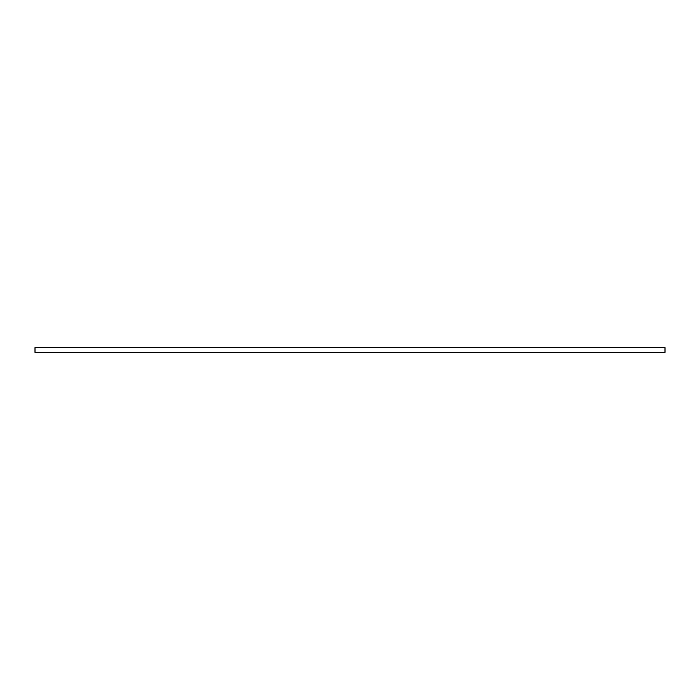 <?xml version="1.0" encoding="UTF-8"?>
<svg xmlns="http://www.w3.org/2000/svg" width="700" height="700" viewBox="0 0 700 700"><rect width="100%" height="100%" fill="white"/><g stroke="black" fill="none" stroke-linecap="round" stroke-linejoin="round"><path stroke-width="1.05" d="M665 352.371L35 352.371L35 347.629L665 347.629L665 352.371"/></g></svg>
